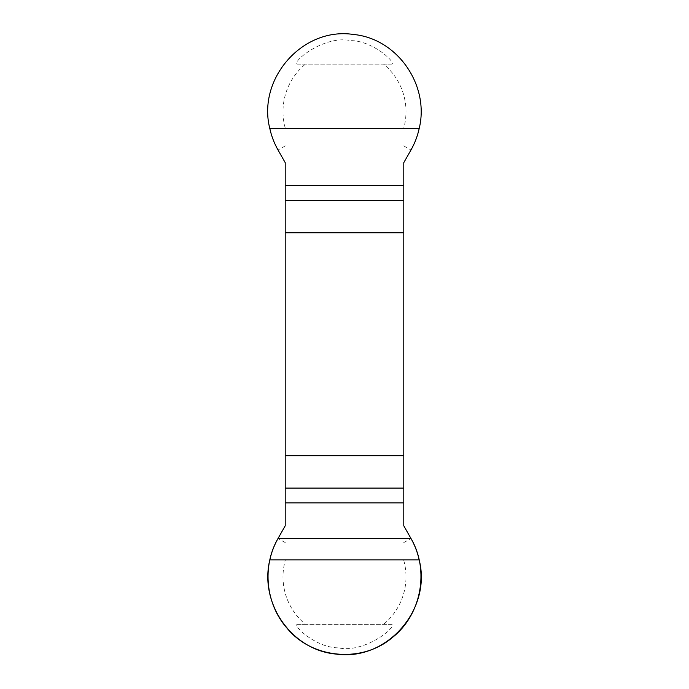 <?xml version="1.0" encoding="UTF-8"?>
<svg xmlns="http://www.w3.org/2000/svg" width="689" height="689" viewBox="0 0 689 689"><rect width="100%" height="100%" fill="white"/><g stroke="black" fill="none" stroke-linecap="round" stroke-linejoin="round"><path stroke-width="0.52" stroke-dasharray="3.44 2.58" d="M403.788 162.656L403.788 525.819M285.212 525.819L285.212 162.656M383.532 64.12L391.645 64.12C396.907 63.491 373.145 40.548 350.632 40.642C324.726 34.786 291.421 61.855 297.355 64.12L383.532 64.12A61.502 61.502 0 0 1 403.788 127.982M285.212 127.982A61.502 61.502 0 0 1 305.468 64.12M305.468 624.355L297.355 624.355C292.093 624.983 315.855 647.927 338.368 647.832C364.274 653.689 397.579 626.62 391.645 624.355L305.468 624.355A61.502 61.502 0 0 1 285.212 560.493M403.788 560.493A61.502 61.502 0 0 1 383.532 624.355M391.645 624.355L297.355 624.355M297.355 64.12L391.645 64.12M403.788 145.879L410.963 150.021M285.212 145.879L278.037 150.021M285.212 542.596L278.037 538.453M403.788 542.596L410.963 538.453"/><path stroke-width="1.03" d="M403.788 185.599L403.788 162.656L410.963 150.021C414.769 143.295 417.508 136.155 419.17 128.61C429.798 85.591 397.725 38.584 353.405 34.45C302.368 26.75 257.023 79.011 269.83 128.61C271.492 136.155 274.231 143.295 278.037 150.021L285.212 162.656L285.212 525.819L278.037 538.453C274.231 545.18 271.492 552.32 269.83 559.864C259.202 602.884 291.275 649.891 335.595 654.025C386.632 661.724 431.977 609.464 419.17 559.864C417.508 552.32 414.769 545.18 410.963 538.453L403.788 525.819L403.788 185.599L285.212 185.599M403.788 232.77L285.212 232.77M285.212 455.705L403.788 455.705M410.963 538.453L278.037 538.453C261.682 566.479 265.816 604.606 287.27 628.48C312.341 658.917 362.371 663.343 392.403 637.489C421.255 614.924 429.738 570.389 410.963 538.453M403.788 488.079L285.212 488.079M403.788 502.875L285.212 502.875M419.17 559.864L269.83 559.864M285.212 200.396L403.788 200.396M269.83 128.61L419.17 128.61"/></g></svg>
